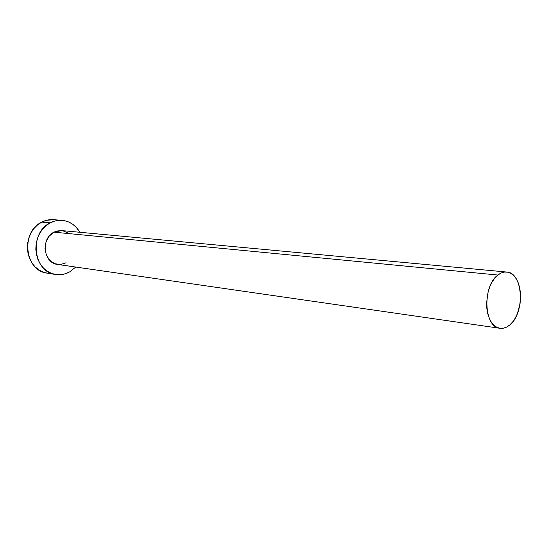 <?xml version="1.0" encoding="UTF-8"?>
<svg xmlns="http://www.w3.org/2000/svg" width="548" height="548" viewBox="0 0 548 548"><rect width="100%" height="100%" fill="white"/><g stroke="black" fill="none" stroke-linecap="round" stroke-linejoin="round"><path stroke-width="0.82" d="M506.681 272.034L61.609 230.578L53.971 232.16L497.885 275.041C500.769 272.781 503.701 271.781 506.681 272.034C523.135 272.438 525.327 313.031 509.784 324.943C506.619 327.608 503.359 328.725 500.009 328.293C483.87 327.512 482.055 286.186 497.885 275.041L53.971 232.16L56.766 231.03L61.671 230.578M61.945 220.33L53.437 219.666C49.402 219.371 45.498 220.193 41.737 222.125L50.265 222.837C54.06 220.871 57.992 220.043 62.054 220.337C69.726 221.173 75.665 225.153 79.871 232.277L76.323 227.399L72.699 224.228L68.575 221.926L64.095 220.597L59.431 220.296L54.759 221.05L50.265 222.837L41.737 222.125C20.386 231.852 24.715 270.993 47.094 273.123L55.629 274.486C33.092 272.349 28.763 232.701 50.265 222.837L46.128 225.591L42.518 229.222L39.572 233.578L37.422 238.49L36.154 243.771L35.825 249.196L36.442 254.553L37.976 259.629L40.367 264.211L43.511 268.13L47.279 271.226L51.519 273.39L56.06 274.555L60.725 274.671L65.335 273.753L69.719 271.842C65.233 274.336 60.54 275.219 55.629 274.486M75.747 267.054L69.719 271.842L75.747 267.054M66.123 262.787L60.486 264.52L54.738 263.684L49.765 260.369L46.34 255.06L45.018 248.58L46.011 241.928L49.162 236.161L53.971 232.16C40.518 238.442 43.395 263.259 57.588 264.431L500.009 328.293M62.588 230.708L67.993 232.941M53.553 219.673L46.196 220.365L41.737 222.125L37.627 224.844L34.045 228.427L31.12 232.722L28.989 237.572L27.736 242.785L27.414 248.141L28.023 253.429L29.551 258.437L31.928 262.965L35.058 266.835L38.798 269.897L43.011 272.041L47.128 273.13M497.885 275.041L494.844 278.055L492.131 281.946L489.871 286.563L488.152 291.735L486.597 302.866L486.83 308.387L487.72 313.572L489.241 318.217L491.323 322.142L493.878 325.197L496.803 327.272L499.988 328.293L503.29 328.225L506.599 327.094L509.784 324.943L512.723 321.875L515.312 317.991L517.463 313.456L520.148 303.113L520.395 292.337L519.579 287.282L518.168 282.7L516.202 278.761L513.757 275.623L510.921 273.404L507.791 272.198L504.496 272.068L501.146 273.027L497.885 275.041"/></g></svg>
